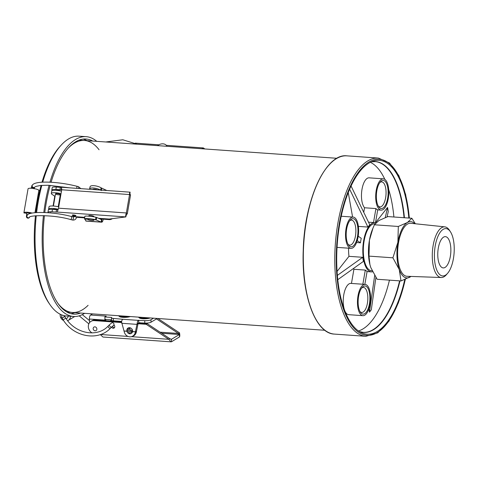 <?xml version="1.0" encoding="UTF-8"?>
<svg xmlns="http://www.w3.org/2000/svg" width="478" height="478" viewBox="0 0 478 478"><rect width="100%" height="100%" fill="white"/><g stroke="black" fill="none" stroke-linecap="round" stroke-linejoin="round"><path stroke-width="0.72" d="M369.9 264.603A28.214 11.663 -86 0 1 369.876 264.513L370.779 267.531L377.124 279.266L401.024 280.956L410.996 276.427M369.924 264.692L369.004 256.118L392.898 257.809L399.25 269.544L401.024 280.956M369.004 256.118L369.422 240.291L373.007 228.054L374.417 224.78L398.311 226.464L397.893 242.298L392.898 257.809M374.417 224.78L378.899 220.519L387.951 216.582L411.851 218.267L407.37 222.527L398.311 226.464M415.34 223.764L411.851 218.267M444.827 226.865L410.751 223.286A26.565 10.982 94 0 0 398.527 242.734A26.565 10.982 94 0 0 407.011 276.284L441.254 277.521A25.394 10.498 -86 0 1 433.146 245.453A25.394 10.498 -86 0 1 444.827 226.865A25.394 10.498 -86 0 1 449.517 230.36L450.503 231.89A23.727 9.805 94 0 0 435.207 245.997A23.727 9.805 94 0 0 437.047 270.662A23.727 9.805 94 0 0 447.581 273.338A23.727 9.805 94 0 0 454.1 252.976A23.727 9.805 94 0 0 450.503 231.89M410.937 276.421A28.214 11.663 -86 0 1 410.076 277.019A28.214 11.663 -86 0 1 399.25 269.544A28.214 11.663 94 0 1 397.893 242.298A28.214 11.663 -86 0 1 407.37 222.527A28.214 11.663 -86 0 1 414.653 223.692M369.876 264.513A28.214 11.663 -86 0 1 369.422 240.291A28.214 11.663 -86 0 1 372.332 229.727L373.007 228.054M372.093 270.757L371.478 270.715A23.512 9.715 -86 0 1 363.441 246.576A23.512 9.715 -86 0 1 374.788 223.812L375.039 223.829M447.581 273.338L446.386 274.719A25.394 10.498 -86 0 1 441.254 277.521M450.336 256.435A15.672 6.477 -86 0 1 443.214 267.919A15.672 6.477 -86 0 1 437.854 251.828A15.672 6.477 -86 0 1 445.418 236.646A15.672 6.477 -86 0 1 450.336 256.435M369.428 303.781A14.107 5.832 -86 0 1 360.49 312.397A14.107 5.832 -86 0 1 358.201 299.634A14.107 5.832 -86 0 1 362.258 287.32A14.107 5.832 -86 0 1 368.401 289.262A14.107 5.832 -86 0 1 369.428 303.781M357.998 295.888A15.672 6.477 94 0 0 362.91 315.677A15.672 6.477 94 0 0 370.48 300.495A15.672 6.477 94 0 0 365.12 284.404A15.672 6.477 94 0 0 357.998 295.888M357.49 236.467A14.107 5.832 -86 0 1 348.552 245.077A14.107 5.832 -86 0 1 346.263 232.314A14.107 5.832 -86 0 1 350.32 220A14.107 5.832 -86 0 1 356.463 221.947A14.107 5.832 -86 0 1 357.49 236.467M346.06 228.574A15.672 6.477 94 0 0 350.971 248.363A15.672 6.477 94 0 0 358.536 233.18A15.672 6.477 94 0 0 353.182 217.09A15.672 6.477 94 0 0 346.06 228.574M387.664 198.221A14.107 5.832 -86 0 1 378.725 206.831A14.107 5.832 -86 0 1 376.431 194.068A14.107 5.832 -86 0 1 380.494 181.754A14.107 5.832 -86 0 1 386.636 183.701A14.107 5.832 -86 0 1 387.664 198.221M376.234 190.328A15.672 6.477 94 0 0 381.145 210.117A15.672 6.477 94 0 0 388.71 194.934A15.672 6.477 94 0 0 383.35 178.844A15.672 6.477 94 0 0 376.234 190.328M375.893 222.838A24.689 10.205 94 0 0 374.872 222.634A24.689 10.205 94 0 0 363.656 240.721A24.689 10.205 94 0 0 371.394 271.886A24.689 10.205 94 0 0 372.595 271.803M404.752 279.576A87.145 36.017 -86 0 1 361.147 332.58A87.145 36.017 -86 0 1 339.685 224.17A87.145 36.017 -86 0 1 373.246 161.104A87.145 36.017 -86 0 1 408.833 218.052M378.218 205.994A12.542 5.18 94 0 0 379.944 206.89A12.542 5.18 94 0 0 385.638 197.701A12.542 5.18 94 0 0 381.707 181.873A12.542 5.18 94 0 0 379.873 182.512M359.982 311.56A12.542 5.18 94 0 0 361.709 312.451A12.542 5.18 94 0 0 367.403 303.261A12.542 5.18 94 0 0 363.471 287.433A12.542 5.18 94 0 0 361.637 288.073M348.044 244.24A12.542 5.18 94 0 0 349.771 245.136A12.542 5.18 94 0 0 355.465 235.947A12.542 5.18 94 0 0 351.533 220.119A12.542 5.18 94 0 0 349.699 220.758M358.452 330.967A85.58 35.372 94 0 0 389.45 280.138M393.902 217A85.58 35.372 94 0 0 388.692 189.491M384.856 179.405A85.58 35.372 94 0 0 370.348 162.323M348.587 248.196A24.689 10.205 94 0 0 348.976 256.333L337.05 271.45M352.597 217.048L348.259 192.592M363.752 212.304L364.535 207.763L375.923 208.563A15.672 6.477 -86 0 0 377.728 209.812L375.499 222.73L387.55 207.44L388.273 211.515L387.072 216.887M383.35 178.844L369.118 177.84A15.672 6.477 94 0 0 361.995 189.324A15.672 6.477 94 0 0 364.535 207.763M375.893 277.455L371.292 309.834L369.464 312.152L374.662 275.525M368.873 308.83L369.464 312.152M365.12 284.404L350.882 283.4A15.672 6.477 94 0 0 343.76 294.884A15.672 6.477 94 0 0 348.677 314.673L362.91 315.677M353.296 268.618A24.689 10.205 94 0 0 353.911 269.275L351.461 283.442M364.845 284.386L367.104 271.325A24.689 10.205 -86 0 1 365.3 270.082L353.911 269.275M358.38 226.387L367.929 227.062L369.757 224.744L351.073 186.044M356.558 242.537L360.46 242.812A24.689 10.205 -86 0 1 360.812 240.518A24.689 10.205 -86 0 1 361.243 238.289L358.207 236.192M348.976 256.333L362.706 257.301L363.429 261.382L337.749 279.714M365.3 270.082L362.85 284.249M373.509 222.539L375.923 208.563M360.46 242.812L357.233 240.583M349.651 189.204L367.929 227.062M387.55 207.44L385.292 217.544M337.337 275.412L362.706 257.301M88.095 305.322A86.207 35.629 -86 0 1 72.363 312.463A86.207 35.629 -86 0 1 57.408 302.682A86.207 35.629 -86 0 0 64.1 309.415A86.207 35.629 -86 0 0 72.363 312.463L324.861 330.274M78.995 140.144A86.207 35.629 -86 0 1 80.22 140.179L84.492 140.478A86.207 35.629 -86 0 0 68.312 148.066A86.207 35.629 -86 0 1 84.492 140.478A86.207 35.629 -86 0 1 99.066 149.757M113.878 324.932A1.882 1.643 58.8 0 1 114.051 328.039A1.882 1.643 58.8 0 1 111.565 327.089M114.505 327.609A1.882 1.643 58.8 0 1 112.509 326.211M90.981 321.371L92.021 320.738A6.817 5.957 -121.2 0 1 95.23 319.985L94.184 320.619A6.817 5.957 -121.2 0 0 90.981 321.371A6.817 5.957 -121.2 0 0 88.34 327.072A6.817 5.957 -121.2 0 0 92.057 332.909M94.184 320.619L121.609 322.554M113.34 318.432A3.137 0.801 177.2 0 1 111.511 317.798L111.631 320.218A3.137 0.801 -2.8 0 0 113.459 320.852L113.34 318.432L122.744 319.274A3.292 1.362 94 0 0 121.573 322.023L124.238 331.84A6.268 5.634 -107.5 0 0 131.629 336.608L132.681 336.273A6.268 5.634 -107.5 0 0 136.29 332.282L138.046 323.737L146.178 324.287L168.794 339.302L169.833 338.675L147.218 323.654L146.178 324.287M95.23 319.985L121.597 321.843M138.351 323.026L147.218 323.654M132.346 332.246A2.587 2.259 58.8 0 1 129.269 330.961A2.587 2.259 58.8 0 1 129.861 327.729M132.526 331.768A2.587 2.259 58.8 0 1 130.345 330.388A2.587 2.259 58.8 0 1 130.237 327.824M121.603 321.825A1.882 1.643 58.8 0 1 121.287 321.407M138.656 323.05A2.587 2.259 58.8 0 1 138.823 322.644M142.862 322.925A2.587 2.259 58.8 0 1 143.065 323.361M139.594 323.116A2.587 2.259 58.8 0 1 139.63 322.698M160.04 332.168L178.431 333.465L179.471 332.837L157.883 318.497M170.801 339.272L171.429 339.32L179.375 334.51L178.431 333.465L156.485 318.892M171.112 339.326L171.429 339.32L171.548 341.74L179.495 336.93L179.375 334.51L161.684 333.262M179.471 332.837C179.901 334.845 179.907 336.207 179.495 336.93M171.429 339.32L169.833 338.675M171.548 341.74L170.939 341.83L168.794 339.302L131.42 336.667M100.296 334.582L102.973 337.038L170.939 341.83M117.929 321.168A1.565 1.368 58.8 0 1 118.066 321.598M140.389 323.17L140.544 322.883A3.215 2.808 58.8 0 1 140.52 322.764M131.629 336.608A6.268 5.634 -107.5 0 0 135.244 332.61L137.234 323.128A3.292 1.362 -86 0 1 138.405 320.374L144.703 320.642A4.702 1.201 -2.8 0 0 150.929 319.764L153.522 318.193M131.217 333.471A3.215 2.886 72.5 0 1 127.973 330.931L127.913 330.531A3.215 2.808 58.8 0 1 128.606 327.794M136.481 331.529L135.429 331.863L132.555 331.66A3.215 2.886 72.5 0 1 130.709 333.692A3.215 2.886 72.5 0 1 126.927 331.26L127.973 330.931M104.724 320.654L104.951 318.677M105.62 320.72L105.871 319.489L104.831 320.117L89.41 319.029L89.589 322.596M111.637 320.272L111.464 321.132M110.83 319.788L110.561 321.067M124.053 331.057L126.927 331.26L127.913 330.531M123.987 330.961L126.873 331.164A3.215 2.808 58.8 0 1 128.044 328.045A3.215 2.808 58.8 0 1 131.235 328.35A3.215 2.808 58.8 0 1 132.609 331.571L132.555 331.66M136.529 331.14L135.489 331.774L132.609 331.571M137.234 323.128L138.244 323.451L137.007 324.371L121.723 323.289M140.102 323.152L140.544 322.883M104.867 316.956L104.987 319.376L111.577 319.842L111.458 317.416L104.867 316.956L106.23 316.125L90.623 315.026L92.499 313.885M111.458 317.416L111.667 317.529A3.137 0.801 177.2 0 0 111.511 317.798M138.244 323.451A0.783 0.323 -86 0 1 138.524 322.799L144.822 323.068A4.702 1.201 177.2 0 0 151.048 322.184L157.214 318.45M113.459 320.852L121.663 321.431M138.787 322.638L138.668 320.218M90.623 315.026A3.292 1.362 94 0 0 89.41 319.029M72.363 312.463L68.091 312.164A86.207 35.629 -86 0 1 66.872 312.026M36.262 215.698A90.127 37.248 94 0 0 50.214 304.988A90.127 37.248 94 0 0 57.754 312.779A90.127 37.248 94 0 0 66.388 315.97L73.51 316.472A90.127 37.248 -86 0 1 64.871 313.281A90.127 37.248 -86 0 1 43.444 215.584M49.981 182.19A90.127 37.248 -86 0 1 86.189 136.672L79.073 136.17A90.127 37.248 94 0 0 61.519 144.774A90.127 37.248 94 0 0 42.721 182.166M41.825 185.362A90.127 37.248 94 0 0 36.621 212.531M43.809 212.459A90.127 37.248 -86 0 1 49.103 185.291M86.189 136.672A90.127 37.248 -86 0 1 96.753 141.345M84.624 313.329A90.127 37.248 -86 0 1 73.51 316.472M50.214 304.988L49.186 303.512A88.555 36.603 -86 0 1 35.474 215.769M35.838 212.591A88.555 36.603 -86 0 1 41.09 185.422M41.998 182.208A88.555 36.603 -86 0 1 60.288 146.089L61.519 144.774M92.726 141.064A87.773 36.28 94 0 0 86.028 139.014A87.773 36.28 94 0 0 51.086 182.243M50.19 185.339A87.773 36.28 94 0 0 44.795 212.501M44.424 215.626A87.773 36.28 94 0 0 73.672 314.13A87.773 36.28 94 0 0 80.591 313.042M87.032 140.657A87.773 36.28 94 0 0 83.16 139.086M70.846 313.658A87.773 36.28 94 0 0 74.897 312.642M30.927 213.373A3.215 0.693 -170.2 0 0 26.41 213.152L26.415 213.272A4.702 0.801 97.6 0 0 26.433 213.272A4.702 0.801 97.6 0 0 26.774 212.979M26.433 213.272L23.984 212.943A4.702 0.801 -82.4 0 1 23.966 212.943L26.445 213.116M39.728 190.752L38.879 190.166A5.718 1.237 -170.2 0 0 32.665 188.398A5.718 1.237 -170.2 0 0 28.047 188.822A5.718 1.237 -170.2 0 0 28.041 188.84M32.134 213.086A5.718 1.237 -170.2 0 0 23.9 212.8A5.718 1.237 -170.2 0 0 23.9 212.818M35.444 216.044L35.103 215.805M204.853 148.969L203.377 147.941L166.344 145.324M201.764 148.754L203.377 147.941M157.549 145.635A6.268 4.577 155.1 0 1 166.846 146.107A6.268 4.577 155.1 0 1 166.924 146.298M60.658 190.991A2.51 0.544 -170.2 0 0 58.25 190.31A2.51 0.544 -170.2 0 0 56.141 190.346M52.108 190.674A6.817 1.476 9.8 0 1 51.785 190.107L52.204 187.693A6.817 1.476 9.8 0 1 56.302 187.047L60.359 187.334A3.603 0.777 -170.2 0 0 61.519 187.346M51.785 190.107A6.817 1.476 9.8 0 1 55.884 189.461L59.941 189.748A3.603 0.777 -170.2 0 0 61.16 189.754L61.572 187.346L61.704 189.778L58.525 208.175L57.306 212.077L125.851 216.91L109.259 219.061L98.534 218.303M129.897 193.488L130.118 192.18C129.729 191.869 129.538 192.658 129.544 194.564L126.365 212.961L58.525 208.175M75.853 215.596A1.882 0.406 -170.2 0 0 73.809 215.016A1.882 0.406 -170.2 0 0 72.292 215.154A1.882 0.406 -170.2 0 0 74.078 215.877A1.882 0.406 -170.2 0 0 76.002 215.793A1.882 0.406 -170.2 0 0 75.853 215.596M93.64 216.773A2.587 0.562 -170.2 0 0 93.903 216.588A2.587 0.562 -170.2 0 0 93.706 216.313A2.587 0.562 -170.2 0 0 90.898 215.512A2.587 0.562 -170.2 0 0 88.806 215.709A2.587 0.562 -170.2 0 0 89.553 216.253M47.931 212.423L48.344 210.009A6.817 1.476 -170.2 0 1 52.449 209.364L52.03 211.778A6.817 1.476 -170.2 0 0 47.931 212.423A6.817 1.476 -170.2 0 0 47.991 212.698M52.03 211.778L56.087 212.065A3.603 0.777 -170.2 0 0 57.306 212.077M52.449 209.364L56.506 209.651A3.603 0.777 -170.2 0 0 57.718 209.663L57.593 210.416M70.678 216.337L73.475 216.534M76.617 216.755L84.726 217.329M127.327 213.624L126.09 215.524L125.851 216.91C125.523 216.223 125.696 214.903 126.365 212.961L127.327 213.624L130.506 195.227L129.544 194.564L61.704 189.778M130.506 195.227L129.879 193.566M61.554 187.251L130.118 192.18M86.154 221.069L84.624 218.936A6.268 0.669 6.8 0 1 84.546 218.816A6.268 0.669 6.8 0 1 88.747 218.685A6.268 0.669 6.8 0 1 95.63 219.713L101.109 222.067L101.527 219.653L96.64 217.448L96.221 219.862L93.252 219.635A3.215 0.341 -173.2 0 0 89.727 219.109A3.215 0.341 -173.2 0 0 87.582 219.181A3.215 0.341 -173.2 0 0 87.617 219.241L87.605 219.253A3.215 0.693 -170.2 0 0 90.981 220.364A3.215 0.693 -170.2 0 0 93.867 220.161A3.215 0.693 -170.2 0 0 93.341 219.659M84.546 218.816L84.845 216.337A6.268 0.669 6.8 0 1 89.039 216.205A6.268 0.669 6.8 0 1 95.923 217.239L96.425 217.365L96.126 219.838L93.252 219.635M87.635 219.127L84.743 219.038M89.559 189.222A6.268 2.02 12.9 0 1 89.571 188.989L90.103 186.677A6.268 2.02 12.9 0 1 94.507 185.745A6.268 2.02 12.9 0 1 101.133 187.854L106.642 190.429M89.571 188.989A6.268 2.02 12.9 0 1 93.748 188.033A6.268 2.02 12.9 0 1 100.308 189.981M97.159 189.76A3.215 1.034 -167.1 0 0 92.702 189.443M101.067 190.471L101.599 188.159M60.132 194.373A2.432 0.526 -170.2 0 0 57.491 193.62A2.432 0.526 -170.2 0 0 55.532 193.805A2.432 0.526 -170.2 0 0 57.838 194.731A2.432 0.526 -170.2 0 0 60.318 194.63A2.432 0.526 -170.2 0 0 60.132 194.373M54.976 197.014L54.635 196.99A0.783 0.323 94 0 0 54.468 196.028L51.911 194.265A7.463 1.613 9.8 0 1 51.331 193.471L51.749 191.063A7.463 1.613 9.8 0 1 61.465 191.17M51.331 193.471A7.463 1.613 9.8 0 1 61.047 193.584M52.885 209.394A2.432 0.526 9.8 0 1 56.458 209.651M58.023 209.191A7.463 1.613 -170.2 0 0 48.625 209.155A7.463 1.613 -170.2 0 0 48.798 209.603M58.752 206.855A7.463 1.613 -170.2 0 0 49.043 206.747L48.625 209.155M101.276 190.608L101.695 188.195M87.605 219.253L84.731 219.02M112.282 218.667A4.702 4.159 124.6 0 1 109.253 219.605L103.212 219.181L103.111 219.784A3.292 1.362 -86 0 1 101.814 222.174L101.109 222.067L101.814 222.174L101.838 219.689L101.527 219.653L101.838 219.689A0.783 0.323 -86 0 0 102.149 219.121L100.01 218.966M76.588 216.928L76.629 216.958A3.137 2.772 -55.4 0 0 77.884 217.394L84.66 217.872M54.635 196.99L53.076 206.006M102.244 218.566L102.149 219.121M102.334 218.571L103.212 219.181M63.652 320.577A5.718 5.001 58.8 0 1 60.622 317.482L60.336 316.597A4.702 2.187 -102.3 0 1 60.174 314.219M70.451 316.257A5.718 5.001 58.8 0 1 68.211 320.439A5.718 5.001 58.8 0 1 67.655 320.72M68.163 316.095A3.215 2.808 58.8 0 1 66.914 318.294A3.215 2.808 58.8 0 1 66.101 318.605M365.849 336.309A89.338 36.925 -86 0 1 335.299 244.593A89.338 36.925 -86 0 1 378.421 158.075L346.956 155.852A89.338 36.925 94 0 0 303.835 242.376A89.338 36.925 94 0 0 334.385 334.092L365.849 336.309L377.781 332.813L388.907 321.27L398.371 302.879L405.41 279.307M409.323 218.088A88.245 36.471 94 0 0 355.943 175.814A88.245 36.471 94 0 0 346.664 316.842A88.245 36.471 94 0 0 405.29 279.361M360.388 331.911A85.58 35.372 94 0 0 363.023 332.341A85.58 35.372 94 0 0 399.602 280.855M404.053 217.717A85.58 35.372 94 0 0 375.069 161.606A85.58 35.372 94 0 0 372.398 161.66M371.364 161.833A85.646 35.396 -86 0 1 404.424 217.741M399.972 280.879A85.646 35.396 -86 0 1 359.384 331.595M318.246 323.056A89.028 36.794 -86 0 1 303.679 242.364A89.028 36.794 -86 0 1 329.432 164.516M118.514 315.719A7.051 1.798 -2.8 0 0 128.713 316.442M130.273 316.55A6.268 1.601 177.2 0 1 123.491 317.374A6.268 1.601 177.2 0 1 119.171 316.143M100.559 334.492L128.032 336.428M130.183 330.065L132.502 330.226M132.633 331.212L130.906 331.087M113.376 325.53A1.565 1.368 -121.2 0 0 111.75 322.853L109.42 324.807A1.565 0.741 -135.2 0 0 110.012 326.438A1.565 0.741 -135.2 0 0 111.649 327.012L114.087 325.1M61.531 314.835L62.104 318.234L63.156 319.842C73.72 337.062 98.151 341.519 110.454 328.213A1.565 0.741 -135.2 0 1 108.823 327.633A1.565 0.741 -135.2 0 1 108.231 326.002L109.42 324.807M63.156 319.842L65.761 318.145M62.104 318.234L64.709 316.538M136.29 332.282L135.244 332.61M138.405 320.374L122.744 319.274M151.048 322.184L150.929 319.764M144.822 323.068L144.703 320.642M93.288 329.3A2.037 1.781 -121.2 0 0 96.454 330.244A2.037 1.781 -121.2 0 0 95.319 326.928A2.037 1.781 -121.2 0 0 93.288 329.3M38.879 190.166L34.99 212.668M55.884 189.461L56.302 187.047M59.941 189.748L60.359 187.334M56.506 209.651L56.087 212.065M73.606 215.781L73.427 216.791A1.565 0.341 9.8 0 1 75.028 216.725A1.565 0.341 9.8 0 1 76.516 217.323C75.936 219.414 74.586 220.31 72.465 220.011L70.696 219.569C52.108 214.132 27.724 215.423 29.522 217.394L29.158 217.747C27.957 218.476 27.043 218.213 26.41 216.952L26.798 212.973M78.523 188.446A1.565 0.496 -76 0 0 78.464 186.659L80.8 188.607M76.659 188.314A1.565 0.496 -76 0 0 76.695 186.217L78.464 186.659M31.058 188.29L32.211 185.183A1.565 1.512 -134.1 0 0 32.169 187.31A1.565 1.512 -134.1 0 0 34.392 187.436L34.757 187.083A1.565 1.512 -134.1 0 1 32.534 186.958A1.565 1.512 -134.1 0 1 32.576 184.831C36.077 180.529 58.364 181.568 76.695 186.217M33.902 188.583A1.565 0.341 -170.2 0 0 32.265 188.165A1.565 0.341 -170.2 0 0 31.07 188.26M27.838 214.724A1.565 0.341 -170.2 0 0 26.475 214.831M73.427 216.791L71.461 216.528C52.233 211.312 28.375 211.491 27.342 215.142L26.977 215.494A1.565 1.512 45.9 0 0 26.977 217.675A1.565 1.512 45.9 0 0 29.158 217.747M27.342 215.142A1.565 1.512 45.9 0 0 27.342 217.323A1.565 1.512 45.9 0 0 29.522 217.394M71.461 216.528A1.565 0.496 104 0 1 71.563 218.171A1.565 0.496 104 0 1 70.696 219.569M73.224 216.97A1.565 0.496 104 0 1 73.325 218.613A1.565 0.496 104 0 1 72.465 220.011M95.923 217.239L95.63 219.713M100.637 190.005L101.133 187.854M60.551 196.458L60.007 196.422M55.137 196.076L54.468 196.028M85.831 220.985L101.109 222.067M60.389 197.396L59.846 197.36M77.006 216.785L77.884 217.394M108.369 218.996L109.253 219.605M61.602 317.267L60.622 317.482M138.447 317.129A7.051 1.798 -2.8 0 0 148.64 317.846M150.206 317.954A6.268 1.601 177.2 0 1 143.418 318.778A6.268 1.601 177.2 0 1 139.104 317.547M337.032 247.377L350.971 248.363M341.226 216.247L353.182 217.09M377.716 209.872L381.145 210.117M367.062 271.582L371.394 271.886M368.526 222.186L374.872 222.634M371.334 161.845L375.069 161.606M359.36 331.577L363.023 332.341M346.956 155.852C325.805 152.966 304.265 200.186 303.231 250.627C301.427 295.177 315.594 333.68 334.385 334.092M409.431 218.093L405.625 194.474L398.825 175.575L389.546 163.034L378.421 158.075M84.492 140.478L336.99 158.29M118.419 315.713L120.103 316.938L123.76 317.41L130.416 316.561M114.881 320.953L114.266 321.33M110.454 328.213L111.649 327.012M63.968 316.585L64.452 315.874L65.779 318.121C75.5 333.865 97.422 337.779 108.231 326.002M65.199 315.839L64.566 316.227M88.836 323.845L79.193 315.839M89.488 320.589L82.306 314.626M28.047 188.822L23.9 212.8M158.833 144.798L135.226 143.131M136.971 144.183L122.816 139.773L105.763 141.978M118.203 142.856L126.873 143.472M34.757 187.083L36.125 186.348L40.69 185.458L48.254 185.261L69.43 187.806M32.211 185.183L32.576 184.831M34.147 188.822L34.577 187.203M29.851 213.708L29.947 213.146M86.028 221.093L101.545 222.186M50.644 212.531A7.839 7.839 0 0 0 51.218 212.985M58.226 206.729L60.318 194.63M53.417 206.03L55.532 193.805M68.211 320.439L74.699 316.514M138.345 317.117L140.036 318.342L143.693 318.82L150.349 317.966"/></g></svg>
